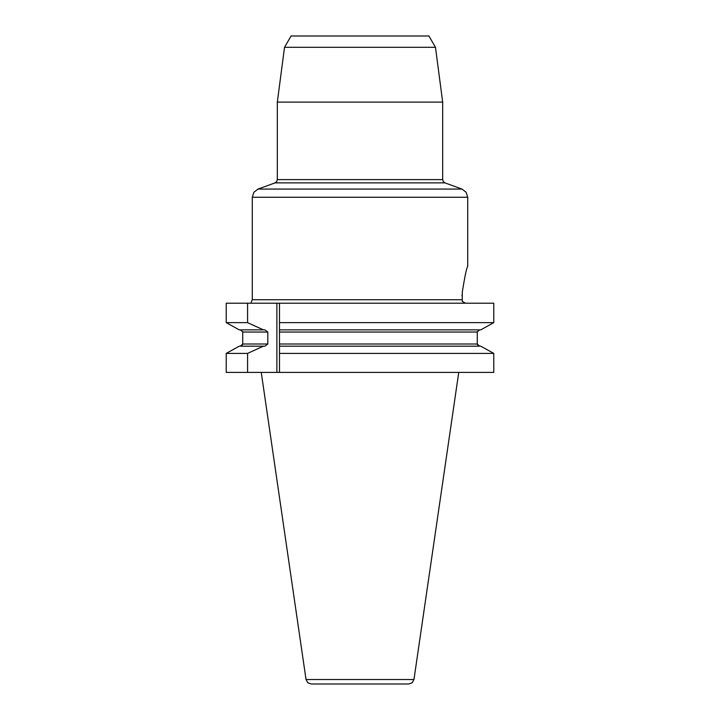 <?xml version="1.0" encoding="UTF-8"?>
<svg xmlns="http://www.w3.org/2000/svg" width="720" height="720" viewBox="0 0 720 720"><rect width="100%" height="100%" fill="white"/><g stroke="black" fill="none" stroke-linecap="round" stroke-linejoin="round"><path stroke-width="1.08" d="M435.474 47.313L428.94 36L291.06 36L284.526 47.313L435.474 47.313L442.683 102.114L277.317 102.114L277.317 179.613L442.683 179.613L443.313 181.611L444.978 182.88L275.022 182.88L258.021 189.072L461.979 189.072L466.137 192.258L467.712 197.253L467.712 266.436M239.22 329.859L226.233 322.632L239.22 329.859L264.942 329.859L267.813 332.037L267.813 344.007L264.942 346.185L263.385 346.185L247.572 353.412L226.233 353.412L239.22 346.185L226.233 353.412L226.233 372.402L493.767 372.402L493.767 353.412L480.78 346.185L279.486 346.185L279.486 353.412L493.767 353.412L493.767 372.402M462.006 295.884L462.06 295.038M462.267 292.248C464.85 276.102 466.659 267.498 467.712 266.436C466.659 267.489 464.85 276.093 462.267 292.248L462.267 301.338L465.525 303.21L462.348 301.464M465.777 272.934L465.39 274.383M479.529 346.185L478.863 346.086M477.486 344.916L477.279 344.007L479.547 346.185M477.279 332.028L477.351 331.497M480.78 329.859L493.767 322.632L480.78 329.859L279.486 329.859L279.486 346.185L458.784 346.185M251.199 303.21C251.199 302.175 251.199 302.175 251.199 303.21M360 684L408.798 684L311.202 684L307.791 682.731L306.036 679.527L413.964 679.527L458.748 372.402M277.317 179.613L276.687 181.611L275.022 182.88M240.471 346.185L241.137 346.086M242.514 344.916L242.721 344.007L240.453 346.185M242.721 332.028L242.649 331.497M247.572 303.21L226.233 303.21L226.233 322.632L247.572 322.632L247.572 303.21L493.767 303.21L493.767 322.632L279.486 322.632L279.486 329.859M279.486 372.402L279.486 344.007L477.279 344.007L477.279 332.037L279.486 332.037L279.486 303.21M279.486 346.185L480.78 346.185L493.767 353.412M479.547 329.859L477.279 332.037M267.813 344.007L242.721 344.007L242.721 332.037L240.453 329.859M263.385 329.859L247.572 322.632M263.385 346.185L239.22 346.185M247.572 353.412L247.572 372.402M467.712 197.253L252.288 197.253L252.288 299.727L461.871 299.727M267.813 332.037L242.721 332.037M276.876 372.402L276.876 303.21M252.288 299.727L251.199 302.256M252.288 197.253L253.863 192.258L258.021 189.072M442.683 102.114L442.683 179.613M284.526 47.313L277.317 102.114M413.964 679.527L412.209 682.731L408.798 684M306.036 679.527L261.252 372.402M444.978 182.88L461.979 189.072"/></g></svg>
